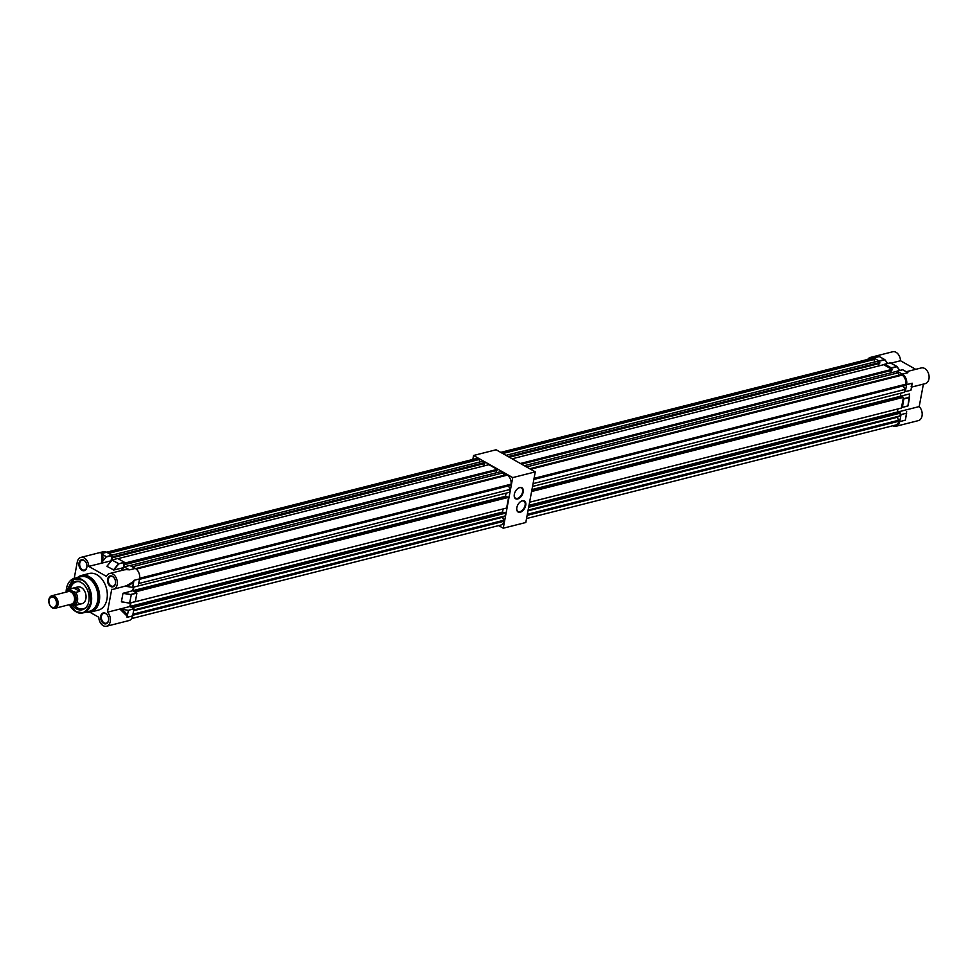 <?xml version="1.0" encoding="UTF-8"?>
<svg xmlns="http://www.w3.org/2000/svg" width="978" height="978" viewBox="0 0 978 978"><rect width="100%" height="100%" fill="white"/><g stroke="black" fill="none" stroke-linecap="round" stroke-linejoin="round"><path stroke-width="1.47" d="M516.849 507.619A6.369 3.814 -60.5 0 1 520.883 501.408A6.369 3.814 -60.5 0 1 525.712 505.369A6.369 3.814 -60.5 0 1 520.675 512.093A6.369 3.814 -60.5 0 1 516.714 508.78A6.369 3.814 -60.5 0 1 516.849 507.619M516.726 508.621A5.941 3.545 119.5 0 0 518.059 511.494A5.941 3.545 119.5 0 0 525.113 505.271A5.941 3.545 119.5 0 0 523.89 501.152A5.941 3.545 119.5 0 0 520.748 501.494M514.318 494.342A6.369 3.814 -60.5 0 1 518.364 488.132A6.369 3.814 -60.5 0 1 523.181 492.105A6.369 3.814 -60.5 0 1 518.144 498.817A6.369 3.814 -60.5 0 1 514.196 495.516A6.369 3.814 -60.5 0 1 514.318 494.342M514.196 495.345A5.941 3.545 119.5 0 0 515.528 498.218A5.941 3.545 119.5 0 0 522.582 492.007A5.941 3.545 119.5 0 0 521.372 487.888A5.941 3.545 119.5 0 0 518.218 488.23M498.646 525.614L503.254 528.218L512.729 477.594L473.572 455.479L472.826 459.44M503.254 528.218L525.797 522.509L535.272 471.885L496.115 449.77L473.572 455.479M512.729 477.594L535.272 471.885M524.318 465.699L895.921 371.567L898.097 372.801L526.494 466.934M530.577 469.232L902.181 375.112L901.337 374.635L529.734 468.755M512.117 458.804L883.721 364.684L891.997 369.354L520.394 463.486M898.097 372.801L899.014 375.222M902.181 375.112A7.616 5.306 75.8 0 1 905.885 384.171L534.061 478.352M533.854 479.452L905.677 385.259L905.885 384.171M532.545 486.457L904.369 392.276L904.894 389.452L903.317 385.858M901.814 397.129L900.286 396.261L900.872 393.156M529.587 502.227L901.423 408.046L903.415 397.337L902.67 396.909L531.714 490.87M897.926 408.926L897.339 412.031L898.855 412.899M526.531 518.548L895.628 425.051A7.616 5.306 -104.2 0 0 898.953 421.2L897.327 417.276L899.943 415.931L900.469 413.107L899.711 412.679L528.768 506.641M874.919 361.921L873.537 358.926A7.616 5.306 -104.2 0 0 870.811 358.633L500.724 452.374M509.33 457.239L879.625 363.437L879.809 362.471L877.621 361.237L506.017 455.357M878.611 365.98L879.051 363.584M891.997 369.354L891.826 370.332L521.531 464.122M891.251 370.479L890.811 372.862M879.809 362.471L508.193 456.592M874.381 359.403L502.778 453.535M873.537 358.926L501.934 453.058M898.953 421.2L527.13 515.394M899.161 420.112L527.325 514.294M899.943 415.931L528.12 510.113M900.469 413.107L528.646 507.289M903.415 397.337L531.592 491.518M904.894 389.452L533.071 483.633M901.594 407.068L902.388 407.3L903.843 398.645L909.418 397.239L909.406 393.975L531.959 489.562M897.339 412.031L529.012 505.333M897.327 417.276L527.973 510.834M867.755 359.403A8.093 5.636 75.8 0 1 870.383 357.422L892.694 351.762A8.093 5.636 75.8 0 1 896.044 352.312A8.093 5.636 75.8 0 1 900.493 360.735L915.726 369.342M870.383 357.422A8.093 5.636 75.8 0 1 873.733 357.96L879.026 360.955L884.601 359.537L880.665 357.288M906.997 372.153L902.633 369.696L896.973 371.127L896.728 372.031M911.533 387.105L925.286 383.62A8.093 5.636 -104.2 0 0 929.1 376.713A8.093 5.636 -104.2 0 0 924.662 368.474A8.093 5.636 -104.2 0 0 921.313 367.924L906.264 371.738M879.002 362.007L879.026 360.955M905.983 416.738L905.286 420.198L899.711 421.604A8.093 5.636 75.8 0 1 896.056 426.261A8.093 5.636 75.8 0 1 892.792 425.772M899.711 421.604L901.031 414.574L900.273 414.146M904.564 391.224L905.31 391.652L906.63 384.623A8.093 5.636 -104.2 0 0 902.352 374.122L896.973 371.127M891.251 368.938L891.276 367.875L884.809 364.219L884.467 365.1M906.63 384.623L912.205 383.205L910.946 390.198L912.205 383.205L911.117 386.799M897.437 412.093L919.198 406.579A8.093 5.636 75.8 0 1 922.168 414.77A8.093 5.636 75.8 0 1 918.366 420.613L896.056 426.261M905.652 418.829L906.655 411.53M891.019 363.144L900.493 360.735M909.577 394.11L909.589 397.398M923.403 384.097L919.198 406.579M910.885 390.246L905.31 391.652M906.594 413.156L901.031 414.574M887.621 363.461L884.931 359.77L879.136 361.237M902.657 369.782L897.058 371.139M884.674 359.562L879.308 356.554L880.408 357.153L879.308 356.554L873.733 357.96M907.926 405.968L909.589 394.085M902.388 407.3L907.963 405.882L909.589 397.471L903.953 398.926M905.567 418.975L906.655 413.119L905.567 418.963M78.399 603.12A8.631 6.002 -104.2 0 0 81.981 603.695A8.631 6.002 -104.2 0 0 86.052 596.336A8.631 6.002 -104.2 0 0 81.321 587.546A8.631 6.002 -104.2 0 0 77.739 586.959L69.328 589.098A8.631 6.002 75.8 0 1 69.731 589.013L73.717 587.998C77.458 587.46 79.45 588.585 79.683 591.372L73.717 587.998M72.641 605.749A14.572 10.135 -104.2 0 0 85.477 607.974A14.572 10.135 -104.2 0 0 88.827 601.372A14.572 10.135 -104.2 0 0 78.778 581.543A14.572 10.135 -104.2 0 0 68.607 589.343M74.597 605.565A13.936 9.707 -104.2 0 0 85.917 607.534M77.458 577.57L81.48 575.443L89.12 573.499A18.888 13.142 75.8 0 1 96.944 574.771A18.888 13.142 75.8 0 1 107.299 594.013A18.888 13.142 75.8 0 1 98.399 610.113L90.758 612.057A18.888 13.142 -104.2 0 0 99.658 595.944A18.888 13.142 -104.2 0 0 89.304 576.714A18.888 13.142 -104.2 0 0 81.48 575.443A18.888 13.142 -104.2 0 0 77.494 577.558A18.79 13.081 75.8 0 1 89.132 576.837A18.79 13.081 75.8 0 1 99.365 598.927A18.79 13.081 75.8 0 1 86.284 612.069M83.863 560.174A5.611 3.9 -104.2 0 0 78.998 563.022A5.611 3.9 -104.2 0 0 81.969 570.296A5.611 3.9 -104.2 0 0 86.92 565.651A5.611 3.9 -104.2 0 0 86.247 562.961A5.611 3.9 -104.2 0 0 83.863 560.174M86.92 565.577A5.073 3.533 75.8 0 1 84.536 570.052A5.073 3.533 75.8 0 1 82.433 569.709A5.073 3.533 75.8 0 1 79.658 564.55A5.073 3.533 75.8 0 1 82.042 560.223A5.073 3.533 75.8 0 1 84.145 560.565A5.073 3.533 75.8 0 1 86.272 563.022M105.551 613.328A5.611 3.9 -104.2 0 0 100.697 616.177A5.611 3.9 -104.2 0 0 103.656 623.451A5.611 3.9 -104.2 0 0 108.619 618.805A5.611 3.9 -104.2 0 0 107.935 616.116A5.611 3.9 -104.2 0 0 105.551 613.328M108.607 618.732A5.073 3.533 75.8 0 1 106.223 623.206A5.073 3.533 75.8 0 1 104.133 622.864A5.073 3.533 75.8 0 1 101.345 617.705A5.073 3.533 75.8 0 1 103.741 613.377A5.073 3.533 75.8 0 1 105.844 613.719A5.073 3.533 75.8 0 1 107.959 616.177M112.482 576.335A5.611 3.9 -104.2 0 0 107.617 579.184A5.611 3.9 -104.2 0 0 110.587 586.458A5.611 3.9 -104.2 0 0 115.538 581.812A5.611 3.9 -104.2 0 0 114.854 579.123A5.611 3.9 -104.2 0 0 112.482 576.335M115.538 581.739A5.073 3.533 75.8 0 1 113.155 586.213A5.073 3.533 75.8 0 1 111.052 585.871A5.073 3.533 75.8 0 1 108.265 580.712A5.073 3.533 75.8 0 1 110.661 576.384A5.073 3.533 75.8 0 1 112.763 576.727A5.073 3.533 75.8 0 1 114.891 579.184M74.206 578.401L77.262 562.044A8.093 5.636 75.8 0 1 80.93 557.387A8.093 5.636 75.8 0 1 88.717 566.36L106.455 576.372A8.093 5.636 75.8 0 1 109.548 573.548A8.093 5.636 75.8 0 1 115.404 576.47A8.093 5.636 75.8 0 1 117.177 584.587A8.093 5.636 75.8 0 1 113.521 589.245A8.093 5.636 75.8 0 1 111.724 589.282L107.433 612.204A8.093 5.636 75.8 0 1 110.257 621.58A8.093 5.636 75.8 0 1 106.59 626.238A8.093 5.636 75.8 0 1 98.802 617.265L89.89 612.228M107.433 612.204L129.817 606.531L133.962 608.866L132.641 615.908A8.093 5.636 75.8 0 1 128.986 620.565L106.59 626.238M129.829 565.48L135.282 568.426A8.093 5.636 75.8 0 1 139.561 578.915L138.253 585.956L132.531 587.362L133.998 580.333L132.874 582.546L129.952 584.832L113.521 589.245M79.389 581.714A13.936 9.707 -104.2 0 0 70.355 588.829M69.291 604.685L75.709 611.409C81.333 615.553 86.382 612.595 90.856 602.521C90.648 589.807 87.568 582.252 81.614 579.868L72.8 579.257L66.125 591.91A17.812 12.396 -104.2 0 1 66.455 588.56A17.812 12.396 -104.2 0 1 74.511 578.316L80.807 576.727A17.812 12.396 75.8 0 1 88.179 577.925A17.812 12.396 75.8 0 1 97.604 601.005A17.812 12.396 75.8 0 1 89.548 611.25L83.252 612.839A17.812 12.396 -104.2 0 0 91.309 602.595A17.812 12.396 -104.2 0 0 81.895 579.514A17.812 12.396 -104.2 0 0 74.511 578.316L66.015 592.142M127.006 616.054L119.878 609.049C124.182 610.639 126.553 612.974 127.006 616.054L127.067 617.314L132.641 615.908M129.817 606.531L130.49 602.925M121.59 601.873L129.561 603.133L121.419 601.727L122.983 593.365L132.788 590.688L133.448 587.167M109.548 573.548L125.27 569.563L129.707 569.832L135.282 568.426M113.815 570.027L106.969 566.348L111.957 559.991L118.754 563.866L113.815 570.027L123.485 567.68M88.717 566.36L111.309 560.797M117.58 558.56L112.164 559.929L107.03 566.201M80.93 557.387L103.313 551.714A8.093 5.636 75.8 0 1 106.663 552.264L111.957 555.247L111.113 560.687M106.663 552.264L101.101 553.67L101.846 554.392C103.485 556.445 103.265 559.379 101.174 563.206L106.394 556.665L111.957 555.247M117.739 558.511L124.218 562.167L123.362 567.607M132.788 590.688L136.883 593.23L135.319 601.592L129.719 603.071M133.962 608.866L128.387 610.284L127.067 617.314L128.387 610.284M132.531 587.362L125.355 586.25M120.82 609.123L128.24 610.284M125.746 586.14L133.46 581.604M128.497 569.453L124.194 566.873L129.988 565.431M123.986 569.893L128.583 569.355L124.194 566.873L121.125 570.614M101.846 554.392L101.822 562.57M106.394 556.665L101.101 553.67L106.382 556.812M123.228 593.108L131.162 594.636L122.983 593.365M121.504 601.873L129.646 603.133L135.319 601.592M67.861 591.69A6.528 4.548 75.8 0 1 68.411 591.494A6.528 4.548 75.8 0 1 73.142 593.854A6.528 4.548 75.8 0 1 74.572 600.394A6.528 4.548 75.8 0 1 71.626 604.159A6.528 4.548 75.8 0 1 71.039 604.245M56.406 604.331A5.355 3.729 -104.2 0 0 53.57 597.387A5.355 3.729 -104.2 0 0 48.924 600.113A5.355 3.729 -104.2 0 0 51.761 607.057A5.355 3.729 -104.2 0 0 56.406 604.331M79.683 591.372L75.697 592.387A8.631 6.002 75.8 0 1 77.47 600.871A8.631 6.002 75.8 0 1 73.57 605.834A8.631 6.002 75.8 0 1 73.167 605.908L69.768 604.612A7.518 5.232 -104.2 0 0 75.942 600.614A7.518 5.232 -104.2 0 0 72.299 591.079L71.969 590.883A7.506 5.22 75.8 0 1 75.929 600.614A7.506 5.22 75.8 0 1 69.731 604.575M66.003 592.167A8.631 6.002 75.8 0 1 69.328 589.098M66.553 592.02A7.506 5.22 75.8 0 1 71.969 590.883L71.626 590.7A7.518 5.232 -104.2 0 0 66.528 592.032M71.626 590.7L69.731 589.013M75.697 592.387L72.299 591.079M130.172 565.541L501.115 471.579L503.303 472.802L132.348 566.763M136.272 569.11L507.386 475.112L506.543 474.636L135.575 568.597M117.971 558.646L488.914 464.684L497.203 469.367L124.182 563.23M124.939 563.658L123.778 567.313M111.602 560.431L112.739 556.763L111.932 556.311M133.204 608.45L133.399 607.399L130.27 606.336L130.93 602.803M136.174 592.607L135.6 591.201L507.863 496.91L508.621 497.337L506.616 508.047L133.864 602.069M135.6 591.201L135.477 591.837L133.228 590.565L133.876 587.057M508.523 485.858L510.088 489.452L509.562 492.276L136.834 586.311M503.303 472.802L504.22 475.222M507.386 475.112A7.616 5.306 75.8 0 1 511.078 484.171L139.671 578.255M139.487 579.343L510.883 485.271L511.078 484.171M507.007 497.13L505.492 496.274L506.066 493.156M503.12 508.927L502.533 512.044L504.061 512.9M131.614 618.573L500.822 525.052A7.616 5.306 -104.2 0 0 504.147 521.213L502.533 517.289L505.137 515.932L505.663 513.108L504.917 512.68L132.653 606.971M480.112 461.922L478.731 458.926A7.616 5.306 -104.2 0 0 476.005 458.633L106.578 552.215M112.556 557.741L484.819 463.45L485.002 462.472L482.814 461.237L111.871 555.198M483.804 465.98L484.244 463.584M497.203 469.367L497.02 470.332L124.756 564.624M496.445 470.479L496.005 472.863M485.002 462.472L112.739 556.763M479.575 459.403L108.631 553.365M478.731 458.926L107.788 552.888M504.147 521.213L132.763 615.284M504.355 520.113L132.971 614.184M505.137 515.932L133.754 610.003M505.663 513.108L133.399 607.399M508.621 497.337L136.358 591.629M510.088 489.452L138.705 583.524M505.492 496.274L133.228 590.565M502.533 512.044L130.27 606.336M502.533 517.289L133.607 610.737M902.633 369.721L907.926 372.716L902.352 374.122M902.291 407.423L907.865 406.017L902.364 407.361M891.276 367.875L896.85 366.457L890.383 362.801L884.809 364.219M899.662 370.442L896.973 366.738L891.398 368.156M890.212 362.85L896.887 366.457M897.009 366.579L899.797 370.405L896.924 366.469L890.445 362.814L884.711 364.207M79.719 576.996A17.897 12.457 75.8 0 1 88.362 577.802A17.897 12.457 75.8 0 1 98.191 596.935A17.897 12.457 75.8 0 1 88.472 611.519M86.247 612.081A18.888 13.142 -104.2 0 0 90.758 612.057L86.211 612.094M69.279 604.685A17.812 12.396 -104.2 0 0 75.709 611.543M75.881 611.641A17.812 12.396 -104.2 0 0 83.252 612.839L75.771 611.629L69.194 604.71M139.561 578.915L133.998 580.333L132.678 587.362M136.883 593.23L131.199 594.355L136.773 592.949M129.597 603.01L131.321 594.636L129.597 603.01M117.653 558.499L111.993 559.991L118.644 563.585L113.448 570.003M112.079 555.528L106.296 556.995M124.328 562.448L118.754 563.866L124.218 562.167M50.196 596.788A6.479 4.511 75.8 0 1 51.883 595.736L48.9 599.502A6.418 4.462 -104.2 0 0 52.286 607.827A6.418 4.462 -104.2 0 0 57.849 604.563A6.418 4.462 -104.2 0 0 54.462 596.262A6.418 4.462 -104.2 0 0 48.9 599.514C48.778 605.174 50.844 608.096 55.061 608.292L71.516 604.123A6.479 4.511 -104.2 0 0 74.438 600.406A6.479 4.511 -104.2 0 0 73.02 593.903A6.479 4.511 -104.2 0 0 68.338 591.568L51.883 595.736A6.479 4.511 75.8 0 1 56.577 598.071A6.479 4.511 75.8 0 1 57.995 604.563A6.479 4.511 75.8 0 1 55.061 608.292A6.479 4.511 75.8 0 1 53.081 608.169M880.053 356.946L884.748 359.586M907.315 372.337L902.621 369.696M908.024 405.846L909.589 397.471M912.046 384.342L910.946 390.198M129.561 603.133L135.221 601.727M124.243 566.849L129.903 565.418M111.957 559.991L106.932 566.25M73.57 605.834L81.981 603.695"/></g></svg>
